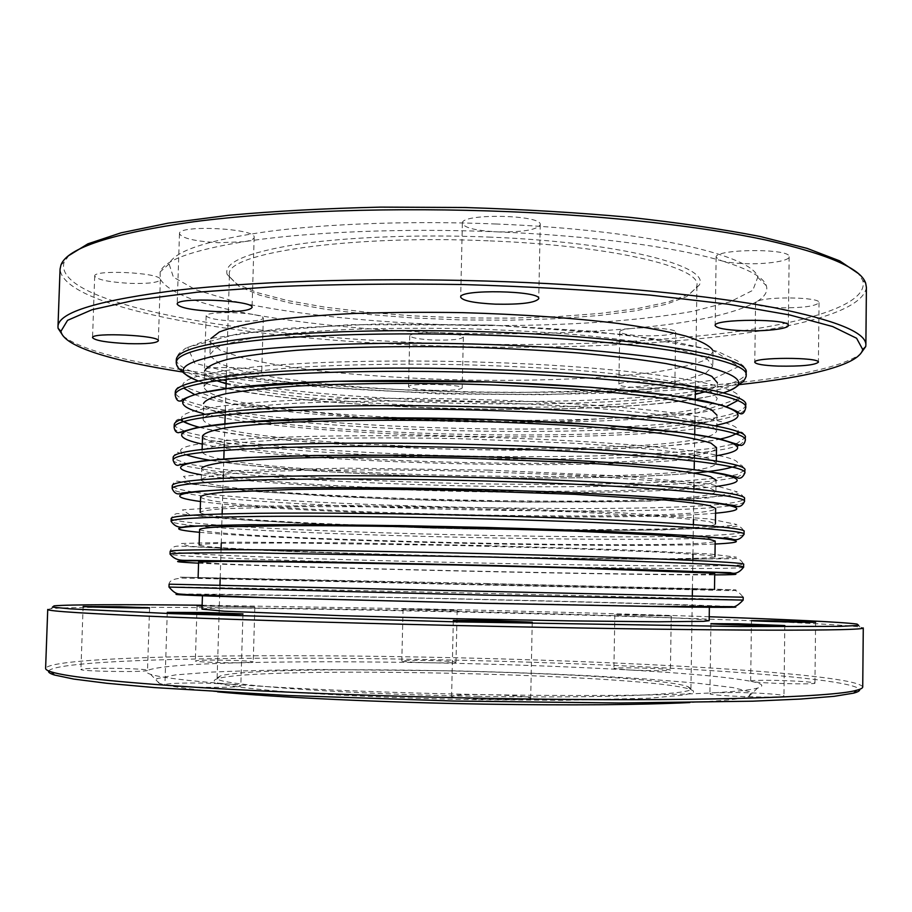 <?xml version="1.0" encoding="UTF-8"?>
<svg xmlns="http://www.w3.org/2000/svg" width="912" height="912" viewBox="0 0 912 912"><rect width="100%" height="100%" fill="white"/><g stroke="black" fill="none" stroke-linecap="round" stroke-linejoin="round"><path stroke-width="0.68" stroke-dasharray="4.56 3.42" d="M200.64 496.721L200.982 497.382C221.502 513.285 709.684 523.898 715.646 508.417M201.506 480.521C221.912 499.48 709.889 509.99 715.886 491.408L710.323 488.251C701.066 486.016 685.721 483.748 664.289 481.456L575.05 475.175L458.861 470.968C397.883 469.703 339.845 469.612 293.174 470.638C264.446 471.504 241.441 472.712 224.17 474.24C210.467 475.904 202.795 477.74 201.164 479.735L201.506 480.521M198.599 562.043L198.953 562.202C219.906 566.341 708.886 577.319 714.723 573.751M199.489 545.262C220.328 552.478 709.091 563.365 714.962 556.685L709.365 555.442L663.161 552.296L573.671 548.716L457.163 545.501L291.133 542.982L222.061 543.301C208.369 543.712 200.72 544.27 199.124 544.977L199.489 545.262M199.614 529.348L199.967 529.758C220.704 539.79 709.285 550.586 715.179 541.044M200.492 512.852C221.114 525.95 709.49 536.655 715.418 524.012L709.844 521.812C700.564 520.216 685.197 518.563 663.719 516.83L574.366 511.906L458.018 508.189C396.959 506.878 338.865 506.399 292.159 506.764L223.109 508.725C209.418 509.774 201.757 510.971 200.15 512.316L200.492 512.852M202.783 594.829C222.471 593.039 704.075 604.04 709.376 606.412L658.327 606.309L455.875 602.422L253.456 597.121L202.783 594.829M198.463 577.741C219.53 579.052 708.692 590.121 714.495 589.426L456.319 582.905L198.463 577.741M709.171 620.673C703.904 615.737 222.129 604.667 202.339 608.977L202.008 609.159M709.228 616.74C623.17 613.799 528.892 611.211 426.383 608.988L202.133 605.237M47.732 609.444L51.083 608.657C82.091 605.762 257.971 607.609 426.166 611.245C613.092 615.224 824.345 622.166 859.959 627.011L863.276 627.946M862.729 686.941C856.22 673.512 624.743 660.755 425.072 657.119C243.892 653.505 50.639 656.56 45.6 668.405M637.625 614.859L614.848 614.665L671.255 616.022L637.625 614.859M428.093 609.307L403.07 609.079L457.163 610.299L428.093 609.307M202.111 606.081L254.836 606.982L202.122 605.659M48.621 670.924C58.3 659.137 247.209 655.99 425.186 659.513C621.608 663.07 848.012 675.701 859.606 689.335M430.977 662.807C446.344 663.035 454.689 662.853 455.989 662.237C453.982 661.474 444.281 660.892 426.896 660.482C411.62 660.242 403.252 660.436 401.804 661.04C403.674 661.804 413.398 662.397 430.977 662.807C361.141 661.496 298.885 661.451 244.211 662.671L253.228 661.918C251.575 661.154 242.318 660.573 225.424 660.185C207.4 659.935 197.38 660.174 195.339 660.926C194.062 661.952 227.248 663.138 244.211 662.671C189.149 663.947 156.875 666.547 147.413 670.457L147.516 670.331C145.886 669.408 135.888 668.735 117.534 668.325C95.828 668.051 83.619 668.416 80.917 669.431C78.991 671.403 146.159 672.418 147.413 670.457C145.339 671.654 146.41 672.942 150.605 674.321C160.273 677.502 186.96 680.774 230.668 684.16L204.835 683.099C181.021 682.814 167.717 683.327 164.924 684.65C162.769 687.363 243.037 688.537 240.814 685.767L230.668 684.16C292.98 688.913 391.351 693.052 486.871 694.67C465.348 694.408 453.595 694.921 451.6 696.209C449.206 699.219 532.927 701.225 530.704 698.102C527.478 696.437 512.875 695.297 486.871 694.67C582.586 696.358 668.872 695.434 715.361 692.687L709.924 693.576C707.632 696.073 785.927 698.569 783.967 695.913C784.559 694.636 759.878 692.846 737.785 692.493L715.361 692.687C737.044 691.41 751.112 689.882 757.576 688.093C764.758 685.995 762.808 683.783 751.705 681.469C758.944 683.362 816.799 684.821 814.952 683.065C811.315 681.845 797.749 680.933 774.242 680.341C759.559 680.124 751.705 680.352 750.679 681.059L751.705 681.469C728.87 677.092 687.032 673.216 626.191 669.807C643.735 670.844 671.414 670.97 670.411 670.024C667.698 669.1 656.469 668.405 636.747 667.926C622.634 667.698 615.03 667.892 613.913 668.485L626.191 669.807C565.793 666.478 500.722 664.141 430.977 662.807M478.241 696.301C334.864 693.998 210.786 684.319 217.136 677.924L220.237 675.997C262.576 663.195 646.209 671.905 687.933 686.611L690.943 688.685C694.545 694.465 603.163 698.546 478.241 696.301M478.504 699.743L562.624 700.302L648.854 698.227L684.627 695.001L693.416 692.345L693.416 690.92L690.658 689.472C647.953 674.173 260.741 665.384 217.387 678.733C206.215 682.301 224.911 686.303 273.486 690.715C322.426 694.876 401.143 698.421 478.504 699.743M217.603 691.843C186.652 688.902 167.181 686.052 159.19 683.27L156.568 678.699L175.298 674.926L211.55 672.11C242.877 670.719 279.209 669.853 320.534 669.522L454.324 670.833C524.833 672.566 589.141 675.313 647.224 679.064L696.791 683.122L732.872 687.58L751.408 692.197L748.592 696.654C740.487 699.059 720.902 701.032 689.848 702.559M488.216 240.814C347.141 234.589 224.078 253.65 229.448 274.649L229.835 277.18L239.115 286.448L259.51 295.123L289.184 302.852L326.177 309.362L368.585 314.469L414.55 318.026L462.281 319.952L510.059 320.192L556.138 318.721L598.728 315.552L635.983 310.73L665.977 304.346L686.736 296.605L696.437 287.759L696.939 285.251C700.815 267.113 611.154 245.476 488.216 240.814M202.384 452.455C222.596 476.486 710.231 486.848 716.285 463.125L710.744 459.135C701.499 456.342 686.177 453.549 664.768 450.756C639.962 448.031 610.265 445.546 575.654 443.312L459.591 438.672C398.681 437.441 340.689 437.68 294.063 439.288C265.346 440.576 242.353 442.252 225.082 444.304C211.379 446.515 203.695 448.898 202.054 451.451L202.384 452.455M201.164 479.735L201.86 469.281C222.186 490.28 710.026 500.734 716.045 480.088L715.886 491.408M204.391 388.102C224.181 423.749 711.029 433.736 717.197 398.259L711.691 392.365C702.502 388.295 687.226 384.305 665.885 380.384C641.159 376.588 611.542 373.225 577.022 370.295C540.36 367.696 501.771 365.826 461.267 364.663C400.505 363.512 342.65 364.526 296.092 367.433C267.41 369.691 244.439 372.438 227.168 375.698C213.465 379.153 205.759 382.789 204.083 386.62L204.391 388.102M203.068 418.996L203.866 404.86C223.771 437.486 710.824 447.575 716.957 415.154L716.741 430.658L711.212 425.71C702.001 422.279 686.702 418.882 665.327 415.53C640.566 412.27 610.903 409.34 576.338 406.763C539.619 404.449 500.984 402.739 460.435 401.622C399.593 400.436 341.669 401.063 295.078 403.321C266.384 405.088 243.401 407.311 226.13 409.967C212.416 412.794 204.733 415.804 203.068 418.996L203.387 420.238C223.394 450.095 710.63 460.264 716.741 430.658M202.544 435.925L202.863 437.042C220.567 459.728 594.1 472.462 694.408 455.521M695.628 455.316C709.194 453.082 716.159 450.505 716.501 447.587M210.205 356.193L220.009 363.831L242.432 371.047L275.264 377.522L316.225 383.006L363.067 387.349L413.706 390.427L466.112 392.171L518.358 392.513L568.472 391.442L614.437 388.934L654.109 385.012L685.243 379.78L705.535 373.361L712.808 365.997L707.416 359.282C698.387 354.665 683.419 350.162 662.488 345.762C638.252 341.533 609.227 337.805 575.426 334.579C539.516 331.763 501.737 329.768 462.088 328.594C422.427 327.967 384.59 328.24 348.589 329.437C314.674 331.124 285.513 333.53 261.117 336.653C240.004 340.108 224.842 343.927 215.62 348.122L209.931 354.586L210.205 356.193M204.083 386.62L204.881 372.757C206.078 375.436 210.022 378.07 216.714 380.657M226.119 383.781C313.09 409.328 607.278 415.997 695.32 394.429M704.839 391.738C713.047 388.991 717.231 386.004 717.413 382.789L717.197 398.259M712.557 349.889L713.013 351.975L705.728 359.795C694.226 364.583 677.092 368.733 654.314 372.233C605.066 378.628 536.746 381.284 466.385 380.087C412.669 378.799 362.725 375.63 316.567 370.58C287.759 366.932 263.18 362.737 242.82 357.994L220.419 350.368L210.626 342.274L210.911 338.5M739.039 384.659C653.174 393.836 540.599 396.31 431.501 392.776C338.785 389.766 255.907 382.858 182.879 372.039M63.076 335.935C98.884 365.074 268.117 385.605 431.376 390.758C613.309 396.971 817.779 384.83 860.358 354.027M866.4 287.394C859.583 332.641 630.067 353.275 432.448 345.705C253.091 339.902 63.019 309.989 60.067 269.097M641.41 387.862C627.433 387.281 619.921 386.152 618.86 384.465C617.333 380.338 676.408 380.942 674.846 385.058C672.098 387.281 660.961 388.216 641.41 387.862M433.268 390.325C418.141 389.686 409.887 388.478 408.508 386.722C407.128 382.835 463.763 384.214 462.202 388.022C460.15 389.914 450.505 390.678 433.268 390.325M234.088 374.342C216.247 373.532 206.363 372.05 204.436 369.873C203.045 365.518 263.511 367.821 261.733 372.039C260.023 373.954 250.811 374.718 234.088 374.342M68.89 255.52L64.091 262.211C51.722 304.95 248.406 337.292 432.676 343.151C540.337 346.777 638.389 343.368 726.818 332.937C809.981 322.301 869.603 303.639 862.684 280.337L858.203 273.429M254.528 314.743C260.296 315.826 263.226 316.966 263.317 318.151C261.596 320.557 252.385 321.571 235.695 321.195C217.888 320.294 208.039 318.482 206.135 315.769C205.018 312.223 237.861 311.494 254.528 314.743C200.435 305.041 169.005 293.185 160.261 279.197L160.352 279.619C158.608 282.56 148.679 283.814 130.564 283.381C109.155 282.184 97.208 279.767 94.7 276.097C93.115 269.359 159.315 272.54 160.261 279.197L160.113 271.936C164.525 260.228 192.478 250.162 243.971 241.726L218.458 242.729C195.031 241.338 182.035 238.328 179.47 233.689C177.737 224.443 256.682 228.41 254.152 237.371C253.935 239.229 250.538 240.688 243.971 241.726C305.828 232.024 402.865 227.886 496.869 231.842C475.699 230.633 464.197 227.783 462.361 223.303C460.321 213.089 542.686 214.594 540.235 224.74C536.929 229.938 522.473 232.298 496.869 231.842C591.067 235.615 675.826 247.095 721.426 260.775L716.125 257.321C714.039 248.771 791.206 248.132 789.142 256.785C789.655 261.071 765.259 264.617 743.485 263.625C734.035 263.215 726.693 262.268 721.426 260.775C748.615 269.029 763.583 277.328 766.319 285.695C768.132 291.395 764.883 296.753 756.584 301.769C763.823 296.172 820.948 296.947 819.044 302.636C815.396 306.375 801.967 308.074 778.757 307.743C764.256 307.048 756.515 305.486 755.546 303.046L756.584 301.769C733.829 314.138 692.299 323.019 631.993 328.423C649.39 326.69 676.715 329.004 675.667 332.082C672.919 334.886 661.793 336.118 642.276 335.776C628.334 335.137 620.833 333.758 619.784 331.66C620.046 330.269 624.127 329.198 631.993 328.423C572.12 333.644 507.699 335.057 438.729 332.652C453.914 333.393 462.122 334.852 463.353 337.018C461.29 339.389 451.657 340.404 434.454 340.062C419.349 339.344 411.118 337.896 409.762 335.696C411.677 333.336 421.333 332.321 438.729 332.652C369.668 330.167 308.267 324.193 254.528 314.743M488.627 237.063C619.704 242.045 711.121 266.053 699.276 285.034L689.392 294.063L668.314 301.963L637.944 308.473L600.244 313.386L557.175 316.635L510.606 318.128L462.327 317.9L414.094 315.94L367.639 312.326L324.763 307.139L287.337 300.515L257.287 292.638L236.596 283.78L227.122 274.318C223.554 262.747 246.16 252.875 294.929 244.701C343.664 237.245 416.989 234.167 488.627 237.063M495.968 223.999C413.204 220.601 328.172 223.6 268.048 231.477C207.708 240.107 174.716 250.925 169.085 263.956L173.405 277.191L195.624 289.72L232.469 300.892C291.943 314.458 376.04 322.962 462.167 325.253C548.294 326.872 632.7 322.187 692.732 311.334L730.045 301.849L752.81 290.347L757.724 277.305C753.677 255.349 644.305 229.79 495.968 223.999M744.454 501.532C735.346 520.102 202.635 508.702 172.813 489.573L172.163 488.547M200.492 501.52C294.097 514.391 621.482 521.824 715.578 513.205M172.904 486.757C202.703 506.456 735.38 517.834 744.5 498.682C742.015 494.008 739.165 492.571 735.95 494.372L727.81 495.797L650.621 501.11L528.481 502.181L391.966 499.149L259.498 491.876L192.774 484.283L177.76 481.205C175.195 480.829 173.36 482.334 172.254 485.697L172.904 486.757M488.387 470.113L621.938 476.053L710.095 484.055L737.306 491.887L708.373 497.918L638.047 501.418C576.361 502.444 509.192 502.159 436.529 500.54L333.199 496.561L246.194 490.702L190.87 483.611L183.506 476.383L236.06 470.615L346.024 468.152L488.387 470.113M743.599 567.161C734.605 572.508 201.062 560.606 170.726 554.462L170.054 554.143M198.565 563.183C292.627 567.857 620.525 575.301 714.7 574.891M170.818 551.635C201.13 558.349 734.639 570.228 743.633 564.3C741.103 559.592 737.626 557.722 733.225 558.703L663.275 559.341L557.392 558.406L427.739 555.807L296.423 551.828L179.778 546.128C174.443 545.809 171.228 547.519 170.145 551.281L170.818 551.635M486.746 545.615L620.673 549.719L709.091 553.915L736.44 557.164L707.495 558.942L637.078 559.204L435.229 555.967L331.683 553.025L244.439 549.628L188.887 546.242L181.363 543.495L233.905 542.15L344.052 542.845L486.746 545.615M744.032 534.307C734.981 546.288 201.848 534.637 171.764 521.983L171.103 521.311M199.523 532.312C293.356 541.101 621.004 548.534 715.145 544.019M171.855 519.156C201.917 532.38 735.004 544.008 744.067 531.457C741.65 526.908 738.481 525.301 734.536 526.646L661.109 530.009C588.16 530.613 512.51 530.02 434.169 528.208L302.225 523.431L219.496 518.278L180.28 514.003C176.472 512.738 173.451 514.22 171.205 518.461L171.855 519.156M487.567 507.813L621.311 512.84L709.593 518.951L736.873 524.491L707.94 528.401L637.556 530.282C575.837 530.545 508.611 529.861 435.879 528.23L332.435 524.765L245.317 520.136L189.878 514.892L182.434 509.899L234.977 506.342L345.032 505.453L487.567 507.813M743.166 600.085C734.228 598.774 200.264 586.621 169.678 587.009L168.994 587.054M180.713 594.111C238.613 593.336 673.318 603.197 731.139 606.605M169.769 584.17L743.2 597.212C738.788 591.671 735.289 589.494 732.689 590.68L182.183 578.06C173.542 578.721 169.176 580.773 169.085 584.182L169.769 584.17M485.925 583.509L708.59 588.958L735.995 589.904L636.587 588.183L180.291 577.171L485.925 583.509M708.829 471.55C720.708 470.033 729.543 468.392 735.334 466.613L739.78 465.428C741.08 464.174 742.778 465.781 744.876 470.25L736.565 474.742L713.435 478.481L678.129 481.342C622.406 484.42 545.798 485.116 466.921 483.588C387.953 481.844 309.943 477.968 251.108 472.564C223.577 469.737 201.997 466.727 186.344 463.513L173.804 458.645L173.166 457.277C175.389 453.013 177.088 451.474 178.239 452.66L194.131 457.3L209.11 460.207M731.994 467.092C746.825 462.202 732.986 456.764 690.475 450.79C646.95 445.09 571.927 439.937 489.106 437.407C396.207 434.579 301.724 435.377 245.18 439.06C189.479 443.186 169.803 448.396 186.185 454.712M210.125 460.286C310.912 477.261 606.366 483.964 707.815 471.572M173.075 460.115L173.713 461.449L186.265 466.214L212.941 470.831L251.039 475.095C309.875 480.407 387.896 484.238 466.864 485.982C545.752 487.51 622.36 486.883 678.083 483.896L713.389 481.114L736.531 477.478L744.83 473.089M715.954 486.472C621.893 498.636 294.724 491.203 201.324 474.787M224.979 410.172C196.639 405.236 180.268 399.901 175.879 394.166L175.275 392.103C174.876 390.199 176.438 388.124 179.972 385.867L182.696 386.198L229.254 403.321L369.668 418.266L541.078 422.473L697.156 412.942L739.393 398.27L744.716 401.417L745.731 405.042C744.374 411.46 727.548 416.727 695.252 420.842M694.921 420.888C582.7 435.412 336.756 429.837 225.31 410.229M737.534 400.664C754.817 386.916 648.968 367.616 490.724 362.44C404.54 359.499 316.441 361.198 259.361 366.442C202.544 372.256 177.304 379.472 183.654 388.09M194.632 394.577C273.395 424.468 646.232 432.938 726.271 406.638M175.184 394.93L175.788 396.971C179.687 402.135 193.834 406.991 218.23 411.54M221.456 412.133C332.116 432.242 587.225 438.022 698.683 422.963M701.932 422.518C730.022 418.597 744.614 413.706 745.697 407.869M716.821 425.152C622.85 445.421 296.195 438.011 203.239 413.489M739.529 432.493C741.98 430.441 745.492 435.4 745.298 437.612L736.987 443.335L713.857 448.18L678.574 451.999C622.896 456.217 546.345 457.539 467.537 456.091C388.637 454.358 310.718 449.935 251.974 443.46C224.489 440.074 202.943 436.392 187.336 432.436L174.842 426.371L174.226 424.65C174.386 422.427 177.373 417.719 180.223 419.805M735.585 433.918C745.195 427.796 728.346 421.333 685.037 414.515C637.465 407.675 572.428 402.796 489.915 399.878C400.915 397.005 310.114 398.27 253.148 402.739C196.673 407.721 173.645 413.934 184.087 421.412M199.511 427.306C288.454 450.779 630.01 458.519 719.921 439.117M174.135 427.489L174.751 429.176C202.532 457.664 662.75 470.512 737.295 445.945M739.324 445.227L745.264 440.45M716.387 455.772C622.372 472.006 295.465 464.584 202.282 444.11M222.448 379.859C196.194 374.376 181.009 368.437 176.917 362.041L176.312 359.613C177.338 355.498 178.9 352.99 180.998 352.089L185.387 348.373L212.633 338.101L280.645 328.616L378.583 323.942L491.557 325.082L590.771 331.124L669.932 340.769L717.641 351.428L737.603 360.913L741.821 364.811C743.873 365.815 745.321 368.391 746.153 372.552C744.933 379.768 729.269 385.81 699.162 390.678M695.366 391.282C583.213 408.724 337.463 403.15 226.21 380.635M491.534 325.105L349.82 324.695L240.198 333.176L187.621 347.369L194.678 363.17L249.569 377.34L336.118 387.908L439.025 393.87L544.703 394.736L639.905 390.256L710.06 380.543L738.994 366.385L712.01 349.82L624.389 334.556L491.534 325.105M176.233 362.44L176.825 364.834C180.793 370.99 195.396 376.747 220.624 382.071M226.13 383.211C337.394 405.464 583.167 411.05 695.32 393.859M700.883 392.969C729.885 388.216 744.967 382.345 746.119 375.368M723.273 392.878L717.653 394.474M717.254 394.577C623.329 418.893 296.924 411.483 204.197 382.937M203.798 382.812L198.257 380.965M202.453 594.909L202.441 595.525M709.376 606.412L709.365 607.027M54.093 605.853L51.083 608.657M857.086 624.082L859.959 627.011M220.237 675.997L217.387 678.733M687.933 686.611L690.658 689.472M690.943 688.685L692.311 596.288M692.425 588.65L692.687 571.493M692.687 571.311L692.846 560.413M692.949 554.029L693.211 535.96M693.211 535.789L693.382 524.628M693.462 519.475L693.736 500.506M693.736 500.357L693.907 488.923M693.964 485.002L694.192 469.748M694.328 461.039L694.374 457.938M694.408 455.088L694.716 434.454M694.853 425.482L694.898 422.393M694.921 420.763L695.24 399.239M695.377 390.005L695.423 386.927M695.434 386.517L696.939 285.251M217.136 677.924L219.952 585.572M220.191 577.934L220.715 560.789M220.715 560.606L221.046 549.708M221.24 543.324L221.798 525.266M221.798 525.084L222.14 513.935M222.3 508.782L222.881 489.824M222.881 489.664L223.235 478.241M223.349 474.32L223.816 459.078M224.078 450.368L224.181 447.268M224.261 444.418L224.899 423.784M225.173 414.823L225.264 411.734M225.31 410.104L225.971 388.592M226.256 379.369L226.347 376.28M226.358 375.881L229.448 274.649M748.592 696.654L757.576 688.093M159.19 683.27L150.605 674.321M614.848 614.665L613.913 668.485M671.255 616.022L670.411 670.024M403.07 609.079L401.804 661.04M457.163 610.299L455.989 662.237M197.06 605.762L195.339 660.926M254.836 606.982L253.228 661.918M83.117 606.491L80.917 669.431M149.568 607.814L147.516 670.331M167.261 612.362L164.924 684.65M242.957 613.901L240.814 685.767M453.321 620.365L451.6 696.209M532.232 622.178L530.704 698.102M710.915 623.671L709.924 693.576M784.799 625.552L783.967 695.913M751.454 620.593L750.679 681.059M815.602 622.212L814.952 683.065M694.328 473.054C635.447 478.241 533.976 479.267 435.902 476.486C393.482 475.209 353.309 473.351 315.381 470.934L249.375 465.451L209.76 460.321M736.246 434.146L721.472 438.866C706.458 441.716 686.975 444.133 663.001 446.105C636.69 447.86 605.545 449.137 569.555 449.924L514.14 450.232C455.977 449.73 402.363 448.043 353.286 445.17C320.876 443.095 290.757 440.587 262.918 437.669C236.812 434.5 215.608 431.057 199.306 427.34M198.166 380.988L209.669 384.545C226.94 388.74 248.121 392.582 273.212 396.059C327.887 402.739 389.698 406.98 458.645 408.77C527.615 410.195 589.79 408.861 645.172 404.768C670.662 402.477 692.311 399.65 710.129 396.275L723.364 392.901M202.122 449.354L202.054 451.451M716.308 461.027L716.285 463.125M210.364 340.564L209.931 354.586M713.013 351.975L712.808 365.997M64.091 262.211L60.979 264.913M862.684 280.337L865.67 283.176M696.437 287.759L699.276 285.034M229.835 277.18L227.122 274.318M169.085 263.956L160.113 271.936M757.724 277.305L766.319 285.695M619.784 331.66L618.86 384.465M675.667 332.082L674.846 385.058M409.762 335.696L408.508 386.722M463.353 337.018L462.202 388.022M206.135 315.769L204.436 369.873M263.317 318.151L261.733 372.039M94.7 276.097L92.545 337.668M160.352 279.619L158.346 340.792M179.47 233.689L177.202 304.163M254.152 237.371L252.065 307.458M462.361 223.303L460.685 297.164M540.235 224.74L538.753 298.669M716.125 257.321L715.156 325.527M789.142 256.785L788.333 325.436M755.546 303.046L754.783 362.235M819.044 302.636L818.395 362.212"/><path stroke-width="1.37" d="M715.418 524.012L715.646 508.417L710.072 505.75C700.804 503.846 685.448 501.896 663.993 499.901L574.697 494.327L458.417 490.371C397.393 489.083 339.332 488.786 292.649 489.47L223.622 492.218C209.92 493.563 202.259 495.068 200.64 496.721L200.15 512.316M714.495 589.426L714.723 573.751L709.114 573.021L573.306 567.959L456.718 565.007L290.597 561.917L221.513 561.37L198.599 562.043L198.109 577.706M714.962 556.685L715.179 541.044L709.593 539.357L663.434 535.333L574.001 531.103L457.573 527.649C396.481 526.315 338.352 525.631 291.623 525.654L222.562 526.76C208.871 527.467 201.221 528.333 199.614 529.348L199.124 544.977M202.441 595.525L202.008 609.159L224.489 611.222L341.008 615.68L455.51 618.678L570.023 620.878L658.076 621.779L703.619 621.334L709.171 620.673L709.365 607.027M202.133 605.237C127.543 604.439 68.719 604.496 54.093 605.853L52.429 607.13L70.566 608.885L171.969 613.651L455.43 621.836L738.982 626.521L840.488 626.35L858.694 625.427L857.086 624.082C842.54 622.052 783.773 619.328 709.228 616.74M501.634 626.498C379.232 623.956 253.741 620.342 170.555 617.105C88.019 613.753 47.082 611.2 47.732 609.444L45.6 668.405C45.532 669.522 47.481 670.696 51.425 671.927C67.431 676.966 116.371 682.142 198.257 687.454C279.881 692.504 391.59 696.7 500.107 698.558C690.578 701.921 834.389 697.338 856.756 690.202C860.757 689.153 862.752 688.07 862.729 686.941L863.276 627.946C863.801 629.485 832.645 630.226 769.796 630.158C706.025 629.998 608.327 628.721 501.634 626.498M202.122 605.659L197.06 605.762L202.111 606.081M119.62 606.742L83.117 606.491C81.35 607.073 151.54 608.464 149.568 607.814L119.62 606.742M207.024 612.533L167.261 612.362C165.163 613.138 245.225 614.768 242.957 613.901L207.024 612.533M488.479 620.468L453.321 620.365C450.995 621.22 534.489 623.147 532.232 622.178L488.479 620.468M738.697 623.797L710.915 623.671C708.658 624.389 786.771 626.373 784.799 625.552L738.697 623.797M774.961 620.753L751.454 620.593C749.539 621.118 817.289 622.828 815.602 622.212L774.961 620.753M859.606 689.335C860.176 690.646 858.181 691.912 853.643 693.143L834.229 696.312L800.679 699.048L752.936 701.18L619.476 703.004L453.64 701.032L287.884 695.48L154.641 687.602L107.046 683.305L73.655 679.052L54.401 675.005C49.921 673.569 47.994 672.212 48.621 670.924M689.848 702.559C638.97 704.93 570.878 705.455 485.572 704.144C382.253 702.457 276.598 697.441 217.603 691.843M716.045 480.088L710.494 476.6C701.248 474.137 685.904 471.664 664.483 469.167C639.654 466.716 609.923 464.47 575.29 462.43L459.146 458.041C398.202 456.787 340.187 456.832 293.527 458.086C264.811 459.135 241.805 460.526 224.534 462.259C210.832 464.14 203.159 466.192 201.518 468.415M716.957 415.154L711.451 409.75C702.24 406.022 686.953 402.34 665.6 398.704C640.851 395.192 611.2 392.057 576.669 389.31C539.972 386.859 501.361 385.069 460.834 383.941C400.026 382.766 342.137 383.576 295.556 386.152C266.874 388.147 243.903 390.621 226.632 393.562C212.918 396.697 205.223 400.003 203.547 403.503M694.408 455.521L695.628 455.316M716.308 461.027L716.501 447.587L710.972 443.141C701.738 440.04 686.428 436.962 665.042 433.895C640.247 430.909 610.561 428.218 575.985 425.824C539.231 423.67 500.574 422.039 459.99 420.945C399.114 419.725 341.156 420.158 294.542 422.074C265.848 423.601 242.854 425.528 225.583 427.876C211.88 430.384 204.197 433.063 202.544 435.925L202.122 449.354M216.714 380.657L226.119 383.781M695.32 394.429L704.839 391.738M717.413 382.789L711.919 376.439C702.73 372.073 687.477 367.798 666.148 363.603C641.444 359.556 611.838 355.988 577.353 352.876C540.702 350.151 502.147 348.202 461.666 347.027C400.938 345.887 343.106 347.084 296.571 350.311C267.911 352.784 244.94 355.794 227.669 359.339C213.955 363.079 206.26 367.023 204.562 371.15M210.911 338.5L219.336 331.991C229.984 327.796 246.046 323.999 267.512 320.602C291.943 317.513 320.591 315.153 353.48 313.5C388.193 312.326 424.513 312.041 462.452 312.645C520.547 314.287 572.44 317.889 618.142 323.441C645.742 327.317 668.302 331.523 685.835 336.072C700.199 340.7 709.103 345.306 712.557 349.889M182.879 372.039C113.909 361.437 63.68 346.913 60.933 331.295L67.556 320.34L91.998 309.749L135.284 300.139L197.095 292.205L275.299 286.63C334.442 284.248 397.039 283.552 463.091 284.544C529.108 286.55 591.614 290.084 650.587 295.146L728.46 304.255L789.849 314.993L832.656 326.553L856.596 338.249L862.706 349.49C859.264 364.971 808.42 377.203 739.039 384.659M860.358 354.027L865.705 346.606L865.876 345.067C866.503 332.606 835.802 320.112 773.764 307.595C710.801 295.67 614.357 285.912 508.93 281.819C387.976 277.191 263.762 280.565 181.078 289.788C98.975 299.923 57.935 312.246 57.98 326.735L58.072 328.286L63.076 335.935M57.98 326.735L60.067 269.097L60.979 264.913C67.42 247.893 111.663 233.506 193.709 221.753C275.948 211.037 394.862 206.899 510.412 211.732C610.504 215.973 702.742 226.564 765.396 239.924C827.435 253.958 860.86 268.367 865.67 283.176L866.4 287.394L865.876 345.067M128.524 343.653C107.069 342.604 95.076 340.609 92.545 337.668C91.006 332.071 160.489 335.411 158.346 340.792C156.625 343.129 146.684 344.086 128.524 343.653M216.326 311.573C192.842 310.354 179.789 307.891 177.202 304.163C175.4 296.765 254.551 300.299 252.065 307.458C249.842 310.696 237.929 312.064 216.326 311.573M495.307 304.152C474.08 303.08 462.544 300.755 460.685 297.164C458.588 288.99 541.158 290.575 538.753 298.669C535.458 302.807 520.98 304.642 495.307 304.152M742.596 330.691C725.507 329.905 716.353 328.183 715.156 325.527C713.036 318.687 790.373 318.527 788.333 325.436C788.857 328.867 764.416 331.592 742.596 330.691M778.05 366.1C763.515 365.484 755.763 364.196 754.783 362.235C752.959 357.116 820.127 357.048 818.395 362.212C814.758 365.176 801.306 366.476 778.05 366.1M858.203 273.429L839.701 260.878L807.12 248.395L760.369 236.55C722.452 229.14 678.631 222.71 628.881 217.25C576.521 212.519 521.846 209.281 464.835 207.514L380.509 207.127C325.641 208.381 275.059 211.094 228.764 215.266L168.287 223.121L121.057 232.822L87.94 243.812L68.89 255.52M489.037 481.103C641.159 485.287 749.265 495.056 744.454 501.532C742.117 506.525 738.515 507.836 733.647 505.442L713.15 502.421L646.711 496.687C602.57 493.894 547.542 491.454 488.034 489.721C415.564 487.84 344.656 487.202 286.357 487.863L235.216 489.128L199.625 491.158L182.058 493.039C177.612 495.056 174.317 493.563 172.163 488.547C172.459 484.603 201.905 481.73 260.501 479.929C319.063 478.378 405.076 478.743 489.037 481.103M715.578 513.205C746.962 510.344 743.531 506.513 705.25 501.714C664.916 497.12 582.027 492.389 487.966 489.778C383.701 486.871 278.935 487.008 225.401 489.698C171.684 492.4 168.002 497.086 200.492 501.52M744.454 501.532L744.5 498.682C749.311 492.013 641.204 482.015 489.106 477.82C405.156 475.437 319.154 475.118 260.593 476.759C202.008 478.652 172.562 481.639 172.254 485.697L172.163 488.547M487.384 557.015C639.916 560.686 748.364 565.315 743.599 567.161C739.598 572.542 735.197 574.378 730.387 572.668L486.427 565.315L195.111 560.424C183.472 560.002 176.723 562.088 170.054 554.143C170.259 552.98 199.694 552.604 258.358 553.003L487.384 557.015M714.7 574.891C746.13 574.754 742.642 573.785 704.235 571.984C663.765 570.194 580.636 567.629 486.324 565.372C381.786 562.875 276.803 561.097 223.235 560.8C169.484 560.515 165.916 561.564 198.565 563.183M743.599 567.161L743.633 564.3C748.399 562.259 639.962 557.403 487.464 553.709C403.286 551.646 317.102 550.21 258.449 549.822C199.785 549.514 170.35 550.004 170.145 551.281L170.054 554.143M488.216 519.008C640.532 522.941 748.809 530.146 744.032 534.307C740.601 539.391 736.383 540.896 731.378 538.832L693.314 535.789L606.241 531.365L487.225 527.467L400.322 525.62L250.515 524.685L186.481 526.27C179.949 528.436 174.83 526.783 171.103 521.311C171.365 518.757 200.8 517.127 259.43 516.42C318.037 515.884 404.141 516.808 488.216 519.008M715.145 544.019C746.552 542.515 743.086 540.109 704.748 536.803C664.346 533.611 581.332 529.963 487.145 527.524C382.744 524.833 277.875 524.001 224.318 525.209C170.59 526.418 166.953 529.291 199.523 532.312M744.032 534.307L744.067 531.457C748.855 527.09 640.589 519.669 488.285 515.713C404.221 513.49 318.128 512.612 259.521 513.251C200.902 514.037 171.456 515.782 171.205 518.461L171.103 521.311M486.563 595.114L743.166 600.085C737.774 605.807 733.556 607.996 730.501 606.651L648.877 606.389L485.617 603.254L267.82 597.782L183.836 594.43C178.604 593.552 176.278 595.525 168.994 587.054L486.563 595.114M731.139 606.605C744.42 607.403 729.52 607.552 686.428 607.05L485.503 603.322L242.432 597.132C186.344 595.342 165.779 594.339 180.713 594.111M743.166 600.085L743.2 597.212L169.085 584.182L168.994 587.054M489.824 444.942C641.74 449.354 749.698 461.575 744.876 470.25L744.83 473.089C749.664 464.618 641.695 452.626 489.744 448.225C405.886 445.729 319.952 445.831 261.425 448.271C202.863 451.018 173.417 454.974 173.075 460.115L173.166 457.277C173.519 452.01 202.966 447.952 261.516 445.113C320.044 442.582 405.965 442.423 489.824 444.942M186.185 454.712C191.281 456.616 199.261 458.462 210.125 460.286M707.815 471.572C718.747 470.261 726.807 468.768 731.994 467.092M201.324 474.787C168.902 469.144 172.642 462.874 226.336 458.884C279.859 454.917 384.533 453.948 488.672 457.026C582.631 459.796 665.418 465.462 705.694 471.265C743.907 477.352 747.327 482.425 715.954 486.472M491.454 369.599C642.983 374.513 750.599 391.795 745.731 405.042L745.697 407.869C750.565 394.828 642.926 377.762 491.386 372.86C407.732 370.055 322.004 371.264 263.557 375.71C205.063 380.635 175.606 387.041 175.184 394.93L175.275 392.103C175.708 384.089 205.166 377.579 263.648 372.563C322.084 368.026 407.812 366.772 491.454 369.599M183.654 388.09L194.632 394.577M726.271 406.638L737.534 400.664M218.23 411.54L221.456 412.133M698.683 422.963L701.932 422.518M203.239 413.489C170.966 405.053 174.83 395.204 228.49 388.261C281.979 381.353 386.437 378.491 490.303 381.957C584.022 385.092 666.558 392.89 706.697 401.462C744.796 410.514 748.171 418.403 716.821 425.152M490.633 407.219C642.367 411.893 750.154 426.645 745.298 437.612L745.264 440.45C750.109 429.677 642.31 415.142 490.565 410.491C406.809 407.846 320.978 408.496 262.496 411.95C203.969 415.781 174.511 420.968 174.135 427.489L174.226 424.65C174.614 418.015 204.06 412.726 262.588 408.793C321.07 405.259 406.889 404.552 490.633 407.219M184.087 421.412C187.006 423.407 192.147 425.368 199.511 427.306M719.921 439.117C727.366 437.521 732.587 435.788 735.585 433.918M737.295 445.945L739.324 445.227M202.282 444.11C169.94 437.065 173.736 429.005 227.407 423.533C280.919 418.084 385.48 416.18 489.493 419.44C583.327 422.393 665.988 429.13 706.196 436.324C744.352 443.893 747.749 450.38 716.387 455.772M176.233 362.44L176.312 359.613C176.803 350.242 206.26 342.513 264.708 336.414C323.11 330.885 408.736 329.084 492.263 332.059C643.587 337.223 751.055 357.025 746.153 372.552L746.119 375.368C751.009 360.046 643.541 340.461 492.195 335.32C408.656 332.356 323.019 334.111 264.617 339.56C206.169 345.557 176.7 353.183 176.233 362.44C176.347 365.131 177.555 367.468 179.846 369.428L181.705 370.819C183.061 370.91 179.561 372.586 198.166 380.988M699.162 390.678L695.366 391.282M226.21 380.635L222.448 379.859M220.624 382.071L226.13 383.211M695.32 393.859L700.883 392.969M198.257 380.965C169.735 370.489 182.001 360.924 235.034 352.26C289.731 344.428 390.929 341.042 491.112 344.576C581.195 347.757 661.268 356.09 702.639 365.598C742.322 375.653 749.208 384.75 723.273 392.878M853.643 693.143L856.756 690.202M54.401 675.005L51.425 671.927M692.311 596.288L692.425 588.65M692.846 560.413L692.949 554.029M693.382 524.628L693.462 519.475M693.907 488.923L693.964 485.002M694.192 469.748L694.328 461.039M694.374 457.938L694.408 455.088M694.716 434.454L694.853 425.482M694.898 422.393L694.921 420.763M695.24 399.239L695.377 390.005M219.952 585.572L220.191 577.934M221.046 549.708L221.24 543.324M222.14 513.935L222.3 508.782M223.235 478.241L223.349 474.32M223.816 459.078L224.078 450.368M224.181 447.268L224.261 444.418M224.899 423.784L225.173 414.823M225.264 411.734L225.31 410.104M225.971 388.592L226.256 379.369M708.829 471.55L694.328 473.054M209.76 460.321L209.11 460.207M744.83 473.089C742.391 478.23 739.45 479.507 736.018 476.953L723.626 474.035C710.494 471.675 692.39 469.327 669.34 466.99L620 463.068L557.916 459.591L488.718 456.98L398.042 455.248L314.526 455.464L247.198 457.516L201.78 461.005L179.47 464.824C176.654 466.237 174.523 464.664 173.075 460.115M745.697 407.869C744.648 412.338 742.927 414.31 740.533 413.786L738.88 413.033C737.922 411.563 732.085 408.884 721.369 405.008L671.05 395.432L590.782 387.269L490.314 381.946L333.746 381.284L232.309 387.76L199.557 393.175C177.498 400.026 182.639 401.075 180.12 401.063C177.578 401.303 175.936 399.262 175.184 394.93M739.529 432.493L736.246 434.146M199.306 427.34C183.141 422.746 182.058 420.557 182.4 421.013L180.223 419.805M745.264 440.45C744.602 443.506 743.189 445.193 741.023 445.478L719.294 438.797L683.715 432.824L599.629 424.832L489.516 419.417L343.037 418.049L239.48 422.37L195.989 427.808L178.444 432.721C176.141 432.619 174.705 430.874 174.135 427.489M723.364 392.901C736.645 388.387 740.191 383.473 739.757 383.929L742.265 382.139C742.733 383.029 746.939 376.303 746.119 375.368M862.706 349.49L865.705 346.606M60.933 331.295L58.072 328.286"/></g></svg>

